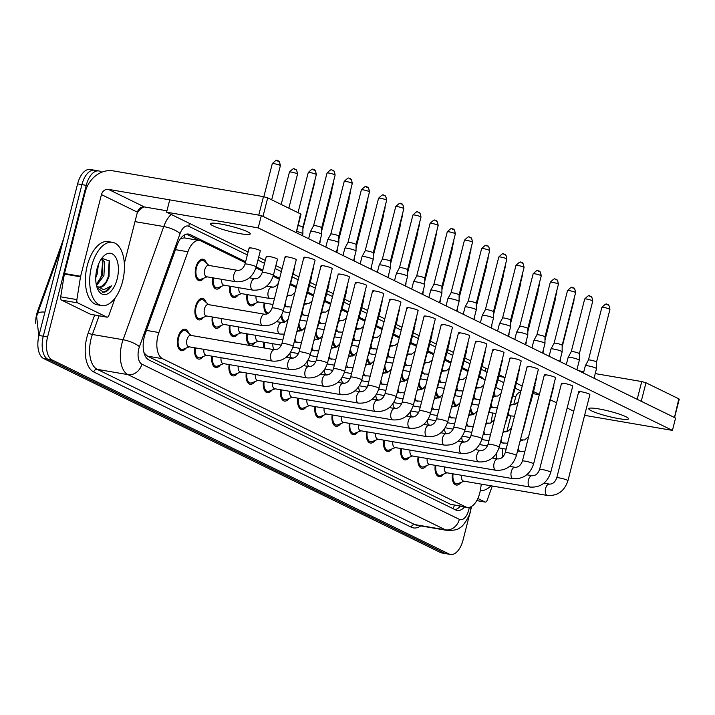 <?xml version="1.0" encoding="UTF-8"?>
<svg xmlns="http://www.w3.org/2000/svg" width="715" height="715" viewBox="0 0 715 715"><rect width="100%" height="100%" fill="white"/><g stroke="black" fill="none" stroke-linecap="round" stroke-linejoin="round"><path stroke-width="1.07" d="M203.864 278.117A10.904 5.693 -80.3 0 1 199.279 280.691A10.904 5.693 -80.3 0 1 195.847 267.374A10.904 5.693 -80.3 0 1 202.962 259.205A10.904 5.693 -80.3 0 1 206.429 263.165M203.534 317.317A10.904 5.693 -80.3 0 1 198.94 319.891A10.904 5.693 -80.3 0 1 195.517 306.574A10.904 5.693 -80.3 0 1 202.622 298.405A10.904 5.693 -80.3 0 1 206.099 302.365M186.025 348.116A10.904 5.693 -80.3 0 1 181.431 350.699A10.904 5.693 -80.3 0 1 177.999 337.373A10.904 5.693 -80.3 0 1 185.114 329.204A10.904 5.693 -80.3 0 1 188.59 333.163M245.379 262.691L200.96 240.973A19.233 10.055 99.7 0 0 199.503 240.499A19.233 10.055 99.7 0 0 187.911 251.778L158.9 332.529A19.233 10.055 99.7 0 0 157.944 335.675A19.233 10.055 99.7 0 0 162.528 358.707L465.742 506.935A19.233 10.055 99.7 0 0 467.208 507.409A19.233 10.055 99.7 0 0 480.435 489.721L481.329 484.135M63.653 238.622L37.591 311.186A17.312 9.045 99.7 0 0 36.724 314.019A17.312 9.045 99.7 0 0 35.75 323.493M144.099 353.094A6.408 3.352 99.7 0 0 144.251 353.174L144.412 353.255A19.233 10.055 -80.3 0 1 143.912 352.388M199.503 240.499L184.247 237.889L180.529 238.578M144.412 353.255L147.406 356.115L450.62 504.343L467.208 507.409M485.136 379.897L479.256 377.019M467.959 371.505L462.078 368.627M450.79 363.104L444.9 360.226M433.612 354.712L427.722 351.834M416.434 346.31L410.544 343.432M399.256 337.918L393.366 335.04M382.078 329.517L376.197 326.639M364.9 321.124L359.019 318.247M347.722 312.723L341.842 309.845M330.544 304.322L324.664 301.453M313.376 295.93L307.486 293.052M296.198 287.528L290.308 284.65M279.377 279.315L273.13 276.258M262.557 271.092L255.952 267.857M494.914 396.244A19.233 10.055 99.7 0 0 494.539 391.32M491.089 422.824L492.653 413.02M221.042 286.509A10.904 5.693 -80.3 0 1 216.448 289.092A10.904 5.693 -80.3 0 1 212.614 277.778M238.22 294.911A10.904 5.693 -80.3 0 1 233.626 297.485A10.904 5.693 -80.3 0 1 229.792 286.17M255.398 303.303A10.904 5.693 -80.3 0 1 250.804 305.886A10.904 5.693 -80.3 0 1 246.97 294.571M267.088 313.974A10.904 5.693 -80.3 0 1 264.148 302.963M284.257 322.376A10.904 5.693 -80.3 0 1 281.165 316.03M301.435 330.768A10.904 5.693 -80.3 0 1 298.468 325.361M318.613 339.169A10.904 5.693 -80.3 0 1 315.637 333.762M335.791 347.562A10.904 5.693 -80.3 0 1 332.815 342.163M352.969 355.963A10.904 5.693 -80.3 0 1 349.993 350.556M370.147 364.364A10.904 5.693 -80.3 0 1 367.17 358.957M387.324 372.756A10.904 5.693 -80.3 0 1 384.348 367.349M404.493 381.158A10.904 5.693 -80.3 0 1 401.526 375.75M421.671 389.55A10.904 5.693 -80.3 0 1 418.704 384.143M438.849 397.951A10.904 5.693 -80.3 0 1 435.873 392.544M456.027 406.343A10.904 5.693 -80.3 0 1 453.051 400.936M473.205 414.745A10.904 5.693 -80.3 0 1 470.229 409.338M220.712 325.709A10.904 5.693 -80.3 0 1 216.118 328.292A10.904 5.693 -80.3 0 1 212.284 316.977M237.889 334.111A10.904 5.693 -80.3 0 1 233.296 336.685A10.904 5.693 -80.3 0 1 229.461 325.37M255.067 342.503A10.904 5.693 -80.3 0 1 250.473 345.086A10.904 5.693 -80.3 0 1 246.639 333.771M263.799 347.901A10.904 5.693 -80.3 0 1 263.817 342.163M203.203 356.517A10.904 5.693 -80.3 0 1 198.609 359.091A10.904 5.693 -80.3 0 1 194.775 347.776M220.381 364.909A10.904 5.693 -80.3 0 1 215.787 367.492A10.904 5.693 -80.3 0 1 211.953 356.177M237.559 373.31A10.904 5.693 -80.3 0 1 232.965 375.884A10.904 5.693 -80.3 0 1 229.131 364.57M254.728 381.703A10.904 5.693 -80.3 0 1 250.143 384.286A10.904 5.693 -80.3 0 1 246.3 372.971M271.906 390.104A10.904 5.693 -80.3 0 1 267.312 392.678A10.904 5.693 -80.3 0 1 263.478 381.363M289.083 398.496A10.904 5.693 -80.3 0 1 284.49 401.079A10.904 5.693 -80.3 0 1 280.655 389.764M306.261 406.898A10.904 5.693 -80.3 0 1 301.667 409.472A10.904 5.693 -80.3 0 1 297.833 398.157M323.439 415.29A10.904 5.693 -80.3 0 1 318.845 417.873A10.904 5.693 -80.3 0 1 315.011 406.558M340.617 423.691A10.904 5.693 -80.3 0 1 336.023 426.265A10.904 5.693 -80.3 0 1 332.189 414.95M357.795 432.083A10.904 5.693 -80.3 0 1 353.201 434.666A10.904 5.693 -80.3 0 1 349.367 423.352M374.973 440.485A10.904 5.693 -80.3 0 1 370.379 443.059A10.904 5.693 -80.3 0 1 366.536 431.744M392.142 448.877A10.904 5.693 -80.3 0 1 387.548 451.46A10.904 5.693 -80.3 0 1 383.714 440.145M409.32 457.278A10.904 5.693 -80.3 0 1 404.726 459.852A10.904 5.693 -80.3 0 1 400.892 448.537M426.498 465.671A10.904 5.693 -80.3 0 1 421.904 468.253A10.904 5.693 -80.3 0 1 418.069 456.939M443.675 474.072A10.904 5.693 -80.3 0 1 439.082 476.646A10.904 5.693 -80.3 0 1 435.247 465.331M460.853 482.464A10.904 5.693 -80.3 0 1 456.259 485.047A10.904 5.693 -80.3 0 1 452.425 473.732M471.632 506.399L463.052 540.048A19.233 10.055 -80.3 0 1 450.504 554.456L446.187 553.723A19.233 10.055 -80.3 0 1 444.73 553.249L47.869 359.234A19.233 10.055 -80.3 0 1 43.275 336.202L81.921 184.622A19.233 10.055 -80.3 0 1 94.469 170.206L90.162 169.464A19.233 10.055 -80.3 0 0 77.604 183.88L38.968 335.46A19.233 10.055 -80.3 0 0 43.561 358.501L440.422 552.507A19.233 10.055 -80.3 0 0 441.879 552.981L446.187 553.723A19.233 10.055 -80.3 0 1 444.73 553.249L47.869 359.234A19.233 10.055 -80.3 0 1 43.275 336.202L81.921 184.622A19.233 10.055 -80.3 0 1 94.469 170.206A19.233 10.055 -80.3 0 1 95.935 170.679M61.624 246.568L37.377 314.091A22.442 6.131 -160.2 0 1 37.421 313.965L61.624 246.568M245.629 261.726L190.056 234.556A19.233 10.055 99.7 0 0 188.59 234.082A19.233 10.055 99.7 0 0 176.998 245.361L145.234 333.78A19.233 10.055 99.7 0 0 144.278 336.917A19.233 10.055 99.7 0 0 148.863 359.949L455.812 510.01A19.233 10.055 99.7 0 0 457.269 510.483A19.233 10.055 99.7 0 0 464.553 506.953M450.504 554.456A19.233 10.055 -80.3 0 1 449.038 553.982L52.177 359.976A19.233 10.055 -80.3 0 1 47.592 336.944L86.229 185.355A19.233 10.055 -80.3 0 1 98.777 170.939A19.233 10.055 -80.3 0 1 100.243 171.421L101.825 172.19M483.313 379.004A19.233 10.055 99.7 0 0 480.596 376.591L479.515 376.063M468.209 370.54L462.337 367.671M451.031 362.139L445.159 359.27M433.853 353.746L427.99 350.877M416.675 345.345L410.812 342.476M399.497 336.953L393.634 334.084M382.328 328.551L376.456 325.683M365.151 320.159L359.279 317.29M347.973 311.758L342.101 308.889M330.795 303.366L324.923 300.497M313.617 294.964L307.754 292.095M296.439 286.572L290.576 283.703M279.619 278.35L273.398 275.302M262.807 270.127L256.22 266.909M460.246 506.22A19.233 10.055 -80.3 0 1 455.124 509.67M186.418 234.154L199.36 240.472M191.182 335.451L186.338 331.188A9.617 5.023 99.7 0 0 184.899 330.473A9.617 5.023 99.7 0 0 178.625 337.677A9.617 5.023 99.7 0 0 181.646 349.429A9.617 5.023 99.7 0 0 183.246 349.233L189.234 346.829M274.828 349.814A5.774 3.012 99.7 0 0 274.569 349.751L190.717 335.371A5.774 3.012 99.7 0 0 186.955 339.697A5.774 3.012 99.7 0 0 188.769 346.748L272.621 361.12A5.774 3.012 99.7 0 0 272.96 361.147M332.091 170.081A4.165 3.512 116.1 0 1 332.895 170.34A4.165 3.512 116.1 0 1 334.575 174.683A4.165 0.536 14.3 0 0 330.089 173.307A4.165 0.536 14.3 0 0 327.032 173.057L313.617 225.672A4.165 0.536 14.3 0 1 313.626 225.663L310.498 231.428A5.774 0.742 14.3 0 1 310.498 231.428A5.774 0.742 14.3 0 1 313.295 231.508A5.774 0.742 14.3 0 1 320.937 233.707A5.774 0.742 14.3 0 1 321.679 234.27A5.774 0.742 14.3 0 1 321.679 234.297L319.239 243.878M313.626 225.663A4.165 0.536 14.3 0 1 315.637 225.726A4.165 0.536 14.3 0 1 321.16 227.307A4.165 0.536 14.3 0 1 321.696 227.719A4.165 0.536 14.3 0 1 321.696 227.736L321.679 234.27M208.691 304.653L203.847 300.38A9.617 5.023 99.7 0 0 202.408 299.665A9.617 5.023 99.7 0 0 196.133 306.878A9.617 5.023 99.7 0 0 199.163 318.631A9.617 5.023 99.7 0 0 200.754 318.434L206.742 316.021M264.961 314.323A5.774 3.012 99.7 0 0 264.702 314.251L208.226 304.572A5.774 3.012 99.7 0 0 204.463 308.889A5.774 3.012 99.7 0 0 206.278 315.95L262.754 325.629A5.774 3.012 99.7 0 0 263.093 325.647M296.609 231.445A5.774 0.742 14.3 0 1 302.15 233.206A5.774 0.742 14.3 0 1 302.892 233.778A5.774 0.742 14.3 0 1 302.892 233.805L302.418 235.655M298.128 225.484A4.165 0.536 14.3 0 1 302.374 226.816A4.165 0.536 14.3 0 1 302.91 227.227A4.165 0.536 14.3 0 1 302.91 227.245L302.892 233.778M209.03 265.453L204.186 261.19A9.617 5.023 99.7 0 0 202.747 260.466A9.617 5.023 99.7 0 0 196.464 267.678A9.617 5.023 99.7 0 0 199.494 279.431A9.617 5.023 99.7 0 0 201.085 279.234L207.073 276.83M237.916 270.431A5.774 3.012 99.7 0 0 237.657 270.359L208.557 265.372A5.774 3.012 99.7 0 0 204.794 269.698A5.774 3.012 99.7 0 0 206.608 276.75L235.709 281.737A5.774 3.012 99.7 0 0 236.048 281.755M195.436 347.892A9.617 5.023 99.7 0 0 198.824 357.831A9.617 5.023 99.7 0 0 200.423 357.634L206.412 355.221M203.882 349.34A5.774 3.012 99.7 0 0 205.947 355.141L289.798 369.521A5.774 3.012 99.7 0 0 290.138 369.539M325.817 247.095L327.667 239.847A5.774 0.742 14.3 0 1 327.676 239.82A5.774 0.742 14.3 0 1 330.473 239.909A5.774 0.742 14.3 0 1 338.115 242.099A5.774 0.742 14.3 0 1 338.856 242.671A5.774 0.742 14.3 0 1 338.856 242.698L336.407 252.279M349.269 178.482A4.165 3.512 116.1 0 1 350.073 178.741A4.165 3.512 116.1 0 1 351.744 183.085A4.165 0.536 14.3 0 0 347.267 181.699A4.165 0.536 14.3 0 0 344.21 181.458L330.795 234.073A4.165 0.536 14.3 0 1 330.795 234.064A4.165 0.536 14.3 0 1 332.815 234.118A4.165 0.536 14.3 0 1 338.338 235.709A4.165 0.536 14.3 0 1 338.874 236.12A4.165 0.536 14.3 0 1 338.874 236.138L338.856 242.671M212.614 356.284A9.617 5.023 99.7 0 0 216.002 366.223A9.617 5.023 99.7 0 0 217.601 366.026L223.589 363.622M221.06 357.732A5.774 3.012 99.7 0 0 223.116 363.542L306.976 377.913A5.774 3.012 99.7 0 0 307.307 377.94M366.446 186.874A4.165 3.512 116.1 0 1 367.251 187.133A4.165 3.512 116.1 0 1 368.922 191.477A4.165 0.536 14.3 0 0 364.444 190.101A4.165 0.536 14.3 0 0 361.379 189.85L347.973 242.465A4.165 0.536 14.3 0 1 347.973 242.456L344.853 248.221A5.774 0.742 14.3 0 1 344.853 248.221A5.774 0.742 14.3 0 1 347.651 248.302A5.774 0.742 14.3 0 1 355.284 250.5A5.774 0.742 14.3 0 1 356.034 251.063A5.774 0.742 14.3 0 1 356.034 251.09L353.585 260.671M347.973 242.456A4.165 0.536 14.3 0 1 349.993 242.519A4.165 0.536 14.3 0 1 355.507 244.101A4.165 0.536 14.3 0 1 356.052 244.512A4.165 0.536 14.3 0 1 356.043 244.53M229.792 364.686A9.617 5.023 99.7 0 0 233.179 374.624A9.617 5.023 99.7 0 0 234.779 374.428L240.758 372.015M238.238 366.134A5.774 3.012 99.7 0 0 240.294 371.934L324.145 386.315A5.774 3.012 99.7 0 0 324.485 386.332M360.172 263.889L362.022 256.64A5.774 0.742 14.3 0 1 362.031 256.614A5.774 0.742 14.3 0 1 364.82 256.703A5.774 0.742 14.3 0 1 372.461 258.893A5.774 0.742 14.3 0 1 373.212 259.465A5.774 0.742 14.3 0 1 373.203 259.491L370.763 269.072M383.615 195.275A4.165 3.512 116.1 0 1 384.429 195.535A4.165 3.512 116.1 0 1 386.1 199.878A4.165 0.536 14.3 0 0 381.622 198.493A4.165 0.536 14.3 0 0 378.557 198.252L365.151 250.867A4.165 0.536 14.3 0 1 365.151 250.858A4.165 0.536 14.3 0 1 367.17 250.92A4.165 0.536 14.3 0 1 372.685 252.502A4.165 0.536 14.3 0 1 373.23 252.913A4.165 0.536 14.3 0 1 373.221 252.931L373.212 259.465M246.961 373.078A9.617 5.023 99.7 0 0 250.357 383.017A9.617 5.023 99.7 0 0 251.948 382.82L257.936 380.416M255.416 374.526A5.774 3.012 99.7 0 0 257.471 380.335L341.323 394.716A5.774 3.012 99.7 0 0 341.663 394.734M377.35 272.29L379.2 265.033A5.774 0.742 14.3 0 1 379.209 265.015A5.774 0.742 14.3 0 1 381.998 265.095A5.774 0.742 14.3 0 1 389.639 267.294A5.774 0.742 14.3 0 1 390.39 267.866A5.774 0.742 14.3 0 1 390.381 267.884L387.941 277.465M382.319 259.268A4.165 0.536 14.3 0 1 382.328 259.25A4.165 0.536 14.3 0 1 384.348 259.313A4.165 0.536 14.3 0 1 389.863 260.895A4.165 0.536 14.3 0 1 390.399 261.315A4.165 0.536 14.3 0 1 390.399 261.324L390.39 267.866M212.945 317.085A9.617 5.023 99.7 0 0 216.332 327.023A9.617 5.023 99.7 0 0 217.932 326.827L223.92 324.422M221.4 318.541A5.774 3.012 99.7 0 0 223.455 324.342L279.931 334.021A5.774 3.012 99.7 0 0 280.271 334.048M319.757 241.84A5.774 0.742 14.3 0 1 320.07 242.179A5.774 0.742 14.3 0 1 320.07 242.197L319.596 244.056M230.123 325.486A9.617 5.023 99.7 0 0 233.51 335.424A9.617 5.023 99.7 0 0 235.11 335.228L241.098 332.824M238.569 326.934A5.774 3.012 99.7 0 0 240.633 332.743L282.827 339.974M336.926 250.241A5.774 0.742 14.3 0 1 337.248 250.572A5.774 0.742 14.3 0 1 337.239 250.599L336.774 252.449M247.301 333.878A9.617 5.023 99.7 0 0 250.688 343.817A9.617 5.023 99.7 0 0 252.288 343.62L258.276 341.216M255.747 335.335A5.774 3.012 99.7 0 0 257.802 341.135L281.335 345.166M354.104 258.633A5.774 0.742 14.3 0 1 354.425 258.973A5.774 0.742 14.3 0 1 354.417 258.991L353.943 260.85M213.276 277.894A9.617 5.023 99.7 0 0 216.672 287.823A9.617 5.023 99.7 0 0 218.263 287.636L224.251 285.222M221.73 279.342A5.774 3.012 99.7 0 0 223.786 285.142L252.887 290.129A5.774 3.012 99.7 0 0 253.226 290.156M230.453 286.286A9.617 5.023 99.7 0 0 233.841 296.225A9.617 5.023 99.7 0 0 235.441 296.028L241.429 293.624M238.908 287.734A5.774 3.012 99.7 0 0 240.964 293.543L270.064 298.53A5.774 3.012 99.7 0 0 270.404 298.548M247.631 294.687A9.617 5.023 99.7 0 0 251.019 304.617A9.617 5.023 99.7 0 0 252.618 304.429L258.607 302.016M256.086 296.135A5.774 3.012 99.7 0 0 258.142 301.936L272.96 304.483M264.809 303.08A9.617 5.023 99.7 0 0 268.197 313.018A9.617 5.023 99.7 0 0 268.76 313.054M281.799 314.815A9.617 5.023 99.7 0 0 285.374 321.419A9.617 5.023 99.7 0 0 285.937 321.455M298.986 323.314A9.617 5.023 99.7 0 0 302.552 329.812A9.617 5.023 99.7 0 0 303.115 329.847M316.164 331.715A9.617 5.023 99.7 0 0 319.73 338.213A9.617 5.023 99.7 0 0 320.293 338.249M333.342 340.117A9.617 5.023 99.7 0 0 336.908 346.605A9.617 5.023 99.7 0 0 337.471 346.641M350.52 348.509A9.617 5.023 99.7 0 0 354.086 355.006A9.617 5.023 99.7 0 0 354.64 355.042M367.689 356.91A9.617 5.023 99.7 0 0 371.255 363.399A9.617 5.023 99.7 0 0 371.818 363.435M384.867 365.302A9.617 5.023 99.7 0 0 388.433 371.8A9.617 5.023 99.7 0 0 388.996 371.836M402.044 373.704A9.617 5.023 99.7 0 0 405.611 380.192A9.617 5.023 99.7 0 0 406.174 380.228M419.222 382.096A9.617 5.023 99.7 0 0 422.788 388.594A9.617 5.023 99.7 0 0 423.352 388.629M436.4 390.497A9.617 5.023 99.7 0 0 439.966 396.986A9.617 5.023 99.7 0 0 440.529 397.022M453.578 398.89A9.617 5.023 99.7 0 0 457.144 405.387A9.617 5.023 99.7 0 0 457.707 405.423M470.756 407.291A9.617 5.023 99.7 0 0 474.322 413.779A9.617 5.023 99.7 0 0 474.885 413.815M122.569 281.522A32.059 16.749 -80.3 0 1 101.646 305.537A32.059 16.749 -80.3 0 1 91.565 266.364A32.059 16.749 -80.3 0 1 112.487 242.34A32.059 16.749 -80.3 0 1 122.569 281.522M101.646 305.537L97.338 304.805A32.059 16.749 -80.3 0 1 87.257 265.623A32.059 16.749 -80.3 0 1 108.18 241.599L112.487 242.34M96.257 284.445L102.209 275.329L102.915 261.753L101.324 258.937M96.516 285.634L103.916 275.624L104.631 262.048L101.727 258.365M95.747 277.688L97.079 274.453L98.456 264.38M96.963 269.001A20.905 10.922 -80.3 0 1 103.264 256.524A20.905 10.922 -80.3 0 1 115.571 257.114A20.905 10.922 -80.3 0 1 117.18 278.886A20.905 10.922 -80.3 0 1 97.678 289.092A20.905 10.922 -80.3 0 1 96.963 269.001M98.688 287.171L101.333 286.661L107.098 280.906L109.055 276.544L109.341 260.993L101.798 258.267M97.177 287.859L103.746 292.319C106.562 291.89 109.127 289.736 111.433 285.857L103.782 289.736L96.74 286.063M107.098 280.906A14.497 7.57 -80.3 0 1 99.233 287.305A14.497 7.57 -80.3 0 1 96.525 285.696M98.607 282.139L101.342 275.856L102.71 261.181M105.454 283.31L108.188 277.036L109.207 260.68M102.379 292.203L105.311 291.506L111.433 285.857M490.946 485.789A32.059 16.749 -80.3 0 1 480.301 490.517M496.648 453.14A20.905 10.922 -80.3 0 1 496.389 458.655M502.609 448.528A32.059 16.749 -80.3 0 1 502.43 457.305M91.082 314.385A3.209 1.671 -80.3 0 1 90.823 314.377A3.209 1.671 -80.3 0 1 90.582 314.305L106.749 317.076L77.756 302.901L61.597 300.13A3.209 1.671 -80.3 0 1 60.712 296.841L64.341 274.051A3.209 1.671 -80.3 0 1 64.457 273.505L85.282 191.826A25.651 21.62 116.1 0 1 113.113 170.867L263.469 196.652L267.714 197.867L263.004 216.35L262.459 216.127M90.582 314.305L61.597 300.13M296.198 232.616L300.577 213.937L267.714 197.867M300.577 213.937L300.988 214.268L296.305 232.67M295.867 232.42L263.004 216.35M263.469 196.652L258.758 215.135L108.403 189.359A6.408 5.407 -63.9 0 0 101.45 194.596L80.625 276.276A3.209 1.671 99.7 0 0 80.509 276.821L76.88 299.612A3.209 1.671 99.7 0 0 77.756 302.901M166.944 210.809L144.367 206.939A6.408 5.407 -63.9 0 0 137.414 212.176L124.339 263.442M106.749 317.076A3.209 1.671 99.7 0 0 106.991 317.156A3.209 1.671 99.7 0 0 108.93 315.27L115.133 297.994M476.789 500.58L485.011 501.993L477.843 498.489M578.819 370.781L583.833 371.639M595.246 373.596L641.73 381.56L645.976 382.784L641.257 401.267L640.72 401.035M674.451 417.533L678.839 398.845L645.976 382.784M678.839 398.845L679.25 399.176L674.558 417.578M674.129 417.337L641.257 401.267M504.325 377.297L498.766 376.349M539.316 394.716L532.988 393.634M520.717 391.9A6.408 5.407 -63.9 0 0 515.667 397.093L513.719 404.726M485.011 501.993A3.209 1.671 99.7 0 0 485.253 502.064A3.209 1.671 99.7 0 0 487.183 500.187L492.277 486.012M510.814 416.13L506.837 431.753M255.094 278.823A5.774 3.012 99.7 0 0 254.835 278.761C258.142 278.859 260.591 276.785 262.191 272.54A5.774 0.742 14.3 0 1 266.427 272.889A5.774 0.742 14.3 0 1 272.63 274.801A5.774 0.742 14.3 0 1 272.799 274.882A5.774 0.742 14.3 0 1 273.371 275.391L277.492 259.25A5.774 0.742 -165.7 0 0 276.75 258.651A5.774 0.742 -165.7 0 0 270.538 256.739A5.774 0.742 -165.7 0 0 266.302 256.399A5.774 0.742 -165.7 0 0 267.044 256.989M256.193 266.999C252.717 277.384 245.889 282.3 235.709 281.737A5.774 3.012 99.7 0 1 235.45 281.665A5.774 3.012 99.7 0 1 233.894 274.685A5.774 3.012 99.7 0 1 237.657 270.359C240.964 270.458 243.413 268.384 245.013 264.148A5.774 0.742 14.3 0 1 249.249 264.487A5.774 0.742 14.3 0 1 255.452 266.4A5.774 0.742 14.3 0 1 255.621 266.489A5.774 0.742 14.3 0 1 256.193 266.999L260.314 250.849A5.774 0.742 -165.7 0 0 259.572 250.259A5.774 0.742 -165.7 0 0 253.36 248.346A5.774 0.742 -165.7 0 0 249.124 247.998A5.774 0.742 -165.7 0 0 249.866 248.597M549.656 484.162A5.774 3.012 99.7 0 0 549.397 484.1C552.695 484.198 555.153 482.125 556.744 477.888A5.774 0.742 14.3 0 1 560.98 478.228A5.774 0.742 14.3 0 1 567.192 480.14A5.774 0.742 14.3 0 1 567.352 480.23A5.774 0.742 14.3 0 1 567.933 480.739L589.893 394.591A5.774 0.742 -165.7 0 0 589.151 394.001A5.774 0.742 -165.7 0 0 582.94 392.079A5.774 0.742 -165.7 0 0 578.703 391.74A5.774 0.742 -165.7 0 0 579.445 392.338M532.478 475.77A5.774 3.012 99.7 0 0 532.219 475.698C535.526 475.806 537.975 473.732 539.575 469.487A5.774 0.742 14.3 0 1 543.811 469.826A5.774 0.742 14.3 0 1 550.014 471.748A5.774 0.742 14.3 0 1 550.175 471.828A5.774 0.742 14.3 0 1 550.756 472.338L572.715 386.198A5.774 0.742 -165.7 0 0 571.973 385.6A5.774 0.742 -165.7 0 0 565.762 383.687A5.774 0.742 -165.7 0 0 561.525 383.347A5.774 0.742 -165.7 0 0 562.267 383.937M515.3 467.369A5.774 3.012 99.7 0 0 515.041 467.306C518.348 467.404 520.797 465.331 522.397 461.095A5.774 0.742 14.3 0 1 526.633 461.434A5.774 0.742 14.3 0 1 532.836 463.347A5.774 0.742 14.3 0 1 533.006 463.436A5.774 0.742 14.3 0 1 533.578 463.946L555.537 377.797A5.774 0.742 -165.7 0 0 554.795 377.207A5.774 0.742 -165.7 0 0 548.593 375.286A5.774 0.742 -165.7 0 0 544.347 374.946A5.774 0.742 -165.7 0 0 545.098 375.545M498.123 458.976A5.774 3.012 99.7 0 0 497.863 458.905C501.17 459.012 503.619 456.939 505.219 452.693A5.774 0.742 14.3 0 1 509.455 453.033A5.774 0.742 14.3 0 1 515.658 454.955A5.774 0.742 14.3 0 1 515.828 455.035A5.774 0.742 14.3 0 1 516.4 455.544L538.359 369.405A5.774 0.742 -165.7 0 0 537.617 368.806A5.774 0.742 -165.7 0 0 531.415 366.893A5.774 0.742 -165.7 0 0 527.178 366.554A5.774 0.742 -165.7 0 0 527.92 367.144M480.954 450.575A5.774 3.012 99.7 0 0 480.686 450.513C483.992 450.611 486.441 448.537 488.041 444.301A5.774 0.742 14.3 0 1 492.277 444.641A5.774 0.742 14.3 0 1 498.48 446.553A5.774 0.742 14.3 0 1 498.65 446.643A5.774 0.742 14.3 0 1 499.222 447.152L521.181 361.004A5.774 0.742 -165.7 0 0 520.44 360.414A5.774 0.742 -165.7 0 0 514.237 358.492A5.774 0.742 -165.7 0 0 510.001 358.152A5.774 0.742 -165.7 0 0 510.742 358.742M463.776 442.183A5.774 3.012 99.7 0 0 463.517 442.111C466.815 442.21 469.263 440.145 470.863 435.9A5.774 0.742 14.3 0 1 475.1 436.239A5.774 0.742 14.3 0 1 481.302 438.161A5.774 0.742 14.3 0 1 481.472 438.241A5.774 0.742 14.3 0 1 482.053 438.751L504.003 352.602A5.774 0.742 -165.7 0 0 503.262 352.012A5.774 0.742 -165.7 0 0 497.059 350.1A5.774 0.742 -165.7 0 0 492.823 349.751A5.774 0.742 -165.7 0 0 493.565 350.35M446.598 433.782A5.774 3.012 99.7 0 0 446.339 433.719C449.637 433.817 452.094 431.744 453.685 427.507A5.774 0.742 14.3 0 1 457.922 427.847A5.774 0.742 14.3 0 1 464.133 429.76A5.774 0.742 14.3 0 1 464.294 429.84A5.774 0.742 14.3 0 1 464.875 430.358L486.835 344.21A5.774 0.742 -165.7 0 0 486.084 343.611A5.774 0.742 -165.7 0 0 479.881 341.699A5.774 0.742 -165.7 0 0 475.645 341.359A5.774 0.742 -165.7 0 0 476.387 341.949M429.42 425.389A5.774 3.012 99.7 0 0 429.161 425.318C432.459 425.416 434.917 423.352 436.507 419.106A5.774 0.742 14.3 0 1 440.744 419.446A5.774 0.742 14.3 0 1 446.955 421.367A5.774 0.742 14.3 0 1 447.116 421.448A5.774 0.742 14.3 0 1 447.697 421.957L469.657 335.809A5.774 0.742 -165.7 0 0 468.915 335.219A5.774 0.742 -165.7 0 0 462.703 333.306A5.774 0.742 -165.7 0 0 458.467 332.958A5.774 0.742 -165.7 0 0 459.209 333.556M412.242 416.988A5.774 3.012 99.7 0 0 411.983 416.925C415.29 417.024 417.739 414.95 419.33 410.705A5.774 0.742 14.3 0 1 423.575 411.054A5.774 0.742 14.3 0 1 429.778 412.966A5.774 0.742 14.3 0 1 429.938 413.047A5.774 0.742 14.3 0 1 430.519 413.556L452.479 327.416A5.774 0.742 -165.7 0 0 451.737 326.818A5.774 0.742 -165.7 0 0 445.525 324.905A5.774 0.742 -165.7 0 0 441.289 324.565A5.774 0.742 -165.7 0 0 442.031 325.155M395.064 408.596A5.774 3.012 99.7 0 0 394.805 408.524C398.112 408.623 400.561 406.558 402.161 402.313A5.774 0.742 14.3 0 1 406.397 402.652A5.774 0.742 14.3 0 1 412.6 404.574A5.774 0.742 14.3 0 1 412.769 404.654A5.774 0.742 14.3 0 1 413.342 405.164L435.301 319.015A5.774 0.742 -165.7 0 0 434.559 318.425A5.774 0.742 -165.7 0 0 428.356 316.513A5.774 0.742 -165.7 0 0 424.111 316.164A5.774 0.742 -165.7 0 0 424.862 316.763M377.886 400.194A5.774 3.012 99.7 0 0 377.627 400.132C380.934 400.23 383.383 398.157 384.983 393.911A5.774 0.742 14.3 0 1 389.219 394.26A5.774 0.742 14.3 0 1 395.422 396.173A5.774 0.742 14.3 0 1 395.592 396.253A5.774 0.742 14.3 0 1 396.164 396.762L418.123 310.623A5.774 0.742 -165.7 0 0 417.381 310.024A5.774 0.742 -165.7 0 0 411.179 308.111A5.774 0.742 -165.7 0 0 406.942 307.772A5.774 0.742 -165.7 0 0 407.684 308.362M343.54 383.401A5.774 3.012 99.7 0 0 343.272 383.338C346.578 383.437 349.027 381.363 350.627 377.118A5.774 0.742 14.3 0 1 354.863 377.466A5.774 0.742 14.3 0 1 361.066 379.379A5.774 0.742 14.3 0 1 361.236 379.459A5.774 0.742 14.3 0 1 361.817 379.969L383.767 293.829A5.774 0.742 -165.7 0 0 383.026 293.23A5.774 0.742 -165.7 0 0 376.823 291.318A5.774 0.742 -165.7 0 0 372.587 290.978A5.774 0.742 -165.7 0 0 373.328 291.568M326.362 375.009A5.774 3.012 99.7 0 0 326.103 374.937C329.401 375.035 331.849 372.971 333.449 368.726A5.774 0.742 14.3 0 1 337.686 369.065A5.774 0.742 14.3 0 1 343.897 370.978A5.774 0.742 14.3 0 1 344.058 371.067A5.774 0.742 14.3 0 1 344.639 371.577L366.589 285.428A5.774 0.742 -165.7 0 0 365.848 284.838A5.774 0.742 -165.7 0 0 359.645 282.925A5.774 0.742 -165.7 0 0 355.409 282.577A5.774 0.742 -165.7 0 0 356.15 283.176M309.184 366.607A5.774 3.012 99.7 0 0 308.925 366.545C312.223 366.643 314.68 364.57 316.271 360.324A5.774 0.742 14.3 0 1 320.508 360.673A5.774 0.742 14.3 0 1 326.719 362.585A5.774 0.742 14.3 0 1 326.88 362.666A5.774 0.742 14.3 0 1 327.461 363.175L349.421 277.036A5.774 0.742 -165.7 0 0 348.679 276.437A5.774 0.742 -165.7 0 0 342.467 274.524A5.774 0.742 -165.7 0 0 338.231 274.185A5.774 0.742 -165.7 0 0 338.973 274.774M292.006 358.215A5.774 3.012 99.7 0 0 291.747 358.144C295.054 358.242 297.503 356.177 299.093 351.932A5.774 0.742 14.3 0 1 303.339 352.272A5.774 0.742 14.3 0 1 309.541 354.184A5.774 0.742 14.3 0 1 309.702 354.274A5.774 0.742 14.3 0 1 310.283 354.783L332.243 268.634A5.774 0.742 -165.7 0 0 331.501 268.045A5.774 0.742 -165.7 0 0 325.289 266.123A5.774 0.742 -165.7 0 0 321.053 265.783A5.774 0.742 -165.7 0 0 321.795 266.382M360.709 391.802A5.774 3.012 99.7 0 0 360.449 391.731C363.756 391.829 366.205 389.764 367.805 385.519A5.774 0.742 14.3 0 1 372.041 385.859A5.774 0.742 14.3 0 1 378.244 387.771A5.774 0.742 14.3 0 1 378.414 387.861A5.774 0.742 14.3 0 1 378.986 388.37L400.945 302.222A5.774 0.742 -165.7 0 0 400.203 301.632A5.774 0.742 -165.7 0 0 394.001 299.719A5.774 0.742 -165.7 0 0 389.764 299.37A5.774 0.742 -165.7 0 0 390.506 299.969M283.238 310.891C279.762 321.276 272.933 326.192 262.754 325.629A5.774 3.012 99.7 0 1 262.494 325.557A5.774 3.012 99.7 0 1 260.939 318.577A5.774 3.012 99.7 0 1 264.702 314.251C268.009 314.35 270.458 312.276 272.058 308.04A5.774 0.742 14.3 0 1 276.294 308.38A5.774 0.742 14.3 0 1 282.497 310.292A5.774 0.742 14.3 0 1 282.666 310.382A5.774 0.742 14.3 0 1 283.238 310.891L296.278 259.742A5.774 0.742 -165.7 0 0 295.536 259.152A5.774 0.742 -165.7 0 0 289.325 257.239A5.774 0.742 -165.7 0 0 285.088 256.891A5.774 0.742 -165.7 0 0 285.83 257.489M293.105 346.382C289.629 356.776 282.8 361.692 272.621 361.12A5.774 3.012 99.7 0 1 272.361 361.057A5.774 3.012 99.7 0 1 270.806 354.068A5.774 3.012 99.7 0 1 274.569 349.751C277.876 349.85 280.325 347.776 281.925 343.531A5.774 0.742 14.3 0 1 286.161 343.879A5.774 0.742 14.3 0 1 292.364 345.792A5.774 0.742 14.3 0 1 292.533 345.872A5.774 0.742 14.3 0 1 293.105 346.382L315.065 260.242A5.774 0.742 -165.7 0 0 314.323 259.643A5.774 0.742 -165.7 0 0 308.12 257.731A5.774 0.742 -165.7 0 0 303.875 257.391A5.774 0.742 -165.7 0 0 304.626 257.981M625.884 416.711A20.521 2.646 -165.7 0 0 603.817 409.901A20.521 2.646 -165.7 0 0 588.749 408.685A20.521 2.646 -165.7 0 0 591.394 410.794A20.521 2.646 -165.7 0 0 613.452 417.605A20.521 2.646 -165.7 0 0 628.521 418.82A20.521 2.646 -165.7 0 0 625.884 416.711M247.622 231.794A20.521 2.646 -165.7 0 0 225.565 224.984A20.521 2.646 -165.7 0 0 210.496 223.768A20.521 2.646 -165.7 0 0 213.133 225.886A20.521 2.646 -165.7 0 0 235.199 232.697A20.521 2.646 -165.7 0 0 250.268 233.903A20.521 2.646 -165.7 0 0 247.622 231.794M290.236 283.435A5.774 0.742 14.3 0 1 290.549 283.792L294.669 267.642A5.774 0.742 -165.7 0 0 294.357 267.285M307.414 291.827A5.774 0.742 14.3 0 1 307.727 292.185L311.838 276.044A5.774 0.742 -165.7 0 0 311.526 275.686M324.592 300.229A5.774 0.742 14.3 0 1 324.905 300.586L329.016 284.445A5.774 0.742 -165.7 0 0 328.703 284.087M341.77 308.621A5.774 0.742 14.3 0 1 342.083 308.978L346.194 292.837A5.774 0.742 -165.7 0 0 345.881 292.48M358.948 317.022A5.774 0.742 14.3 0 1 359.261 317.38L363.372 301.238A5.774 0.742 -165.7 0 0 363.059 300.881M376.117 325.414A5.774 0.742 14.3 0 1 376.43 325.772L380.55 309.631A5.774 0.742 -165.7 0 0 380.237 309.273M393.295 333.816A5.774 0.742 14.3 0 1 393.608 334.173L397.728 318.032A5.774 0.742 -165.7 0 0 397.415 317.675M410.473 342.217A5.774 0.742 14.3 0 1 410.785 342.565L414.906 326.424A5.774 0.742 -165.7 0 0 414.593 326.067M427.65 350.609A5.774 0.742 14.3 0 1 427.963 350.967L432.075 334.826A5.774 0.742 -165.7 0 0 431.771 334.468M444.828 359.01A5.774 0.742 14.3 0 1 445.141 359.368L449.252 343.218A5.774 0.742 -165.7 0 0 448.94 342.86M462.006 367.403A5.774 0.742 14.3 0 1 462.319 367.76L466.43 351.619A5.774 0.742 -165.7 0 0 466.117 351.262M479.184 375.804A5.774 0.742 14.3 0 1 479.497 376.161L483.608 360.011A5.774 0.742 -165.7 0 0 483.295 359.654M496.362 384.196A5.774 0.742 14.3 0 1 496.666 384.554L500.786 368.413A5.774 0.742 -165.7 0 0 500.473 368.055M513.531 392.598A5.774 0.742 14.3 0 1 513.844 392.955L517.964 376.805A5.774 0.742 -165.7 0 0 517.651 376.447M530.709 400.99A5.774 0.742 14.3 0 1 531.022 401.347L535.142 385.206A5.774 0.742 -165.7 0 0 534.829 384.849M523.398 428.088A5.774 0.742 14.3 0 1 523.711 428.446L536.75 377.306A5.774 0.742 -165.7 0 0 536.438 376.948M489.051 411.295A5.774 0.742 14.3 0 1 489.355 411.652L502.395 360.512A5.774 0.742 -165.7 0 0 502.082 360.154M454.695 394.501A5.774 0.742 14.3 0 1 455.008 394.859L468.039 343.718A5.774 0.742 -165.7 0 0 467.726 343.361M420.34 377.708A5.774 0.742 14.3 0 1 420.652 378.065L433.692 326.925A5.774 0.742 -165.7 0 0 433.379 326.567M368.815 352.513A5.774 0.742 14.3 0 1 369.119 352.87L382.159 301.73A5.774 0.742 -165.7 0 0 381.846 301.373M334.459 335.719A5.774 0.742 14.3 0 1 334.772 336.077L347.803 284.936A5.774 0.742 -165.7 0 0 347.49 284.579M300.103 318.926A5.774 0.742 14.3 0 1 300.416 319.283L313.456 268.143A5.774 0.742 -165.7 0 0 313.143 267.785M584.602 415.344L672.431 430.394L258.204 227.897L166.586 212.194L248.096 252.038M258.687 257.221L265.274 260.439M275.865 265.614L282.094 268.661M293.043 274.015L298.915 276.884M310.221 282.407L316.084 285.276M327.399 290.808L333.262 293.677M344.576 299.201L350.439 302.07M361.745 307.602L367.617 310.471M378.923 315.994L384.795 318.863M396.101 324.395L401.973 327.264M413.279 332.788L419.151 335.657M430.457 341.189L436.32 344.058M447.635 349.581L453.498 352.45M464.813 357.983L470.676 360.852M481.981 366.375L487.853 369.244M499.159 374.776L505.031 377.645M516.337 383.169L522.209 386.037M533.515 391.57L539.387 394.439M550.336 399.792L556.556 402.831M567.156 408.015L573.734 411.232M317.281 327.327A5.774 0.742 14.3 0 1 317.594 327.685L330.634 276.535A5.774 0.742 -165.7 0 0 330.321 276.178M351.637 344.121A5.774 0.742 14.3 0 1 351.95 344.478L364.981 293.329A5.774 0.742 -165.7 0 0 364.668 292.971M385.984 360.914A5.774 0.742 14.3 0 1 386.297 361.272L399.336 310.122A5.774 0.742 -165.7 0 0 399.024 309.765M403.162 369.306A5.774 0.742 14.3 0 1 403.475 369.664L416.514 318.524A5.774 0.742 -165.7 0 0 416.202 318.166M437.517 386.109A5.774 0.742 14.3 0 1 437.83 386.466L450.87 335.317A5.774 0.742 -165.7 0 0 450.557 334.96M471.873 402.903A5.774 0.742 14.3 0 1 472.186 403.26L485.217 352.111A5.774 0.742 -165.7 0 0 484.904 351.753M506.22 419.696A5.774 0.742 14.3 0 1 506.533 420.054L519.573 368.904A5.774 0.742 -165.7 0 0 519.26 368.547M540.576 436.49A5.774 0.742 14.3 0 1 540.889 436.847L553.928 385.698A5.774 0.742 -165.7 0 0 553.616 385.34M672.431 430.394L675.568 418.078L261.341 215.581L169.732 199.869L166.586 212.194M258.204 227.897L261.341 215.581M264.139 381.479A9.617 5.023 99.7 0 0 267.535 391.418A9.617 5.023 99.7 0 0 269.126 391.221L275.114 388.808M272.594 382.927A5.774 3.012 99.7 0 0 274.649 388.728L358.501 403.108A5.774 3.012 99.7 0 0 358.841 403.126M394.528 280.682L396.378 273.434A5.774 0.742 14.3 0 1 396.387 273.407A5.774 0.742 14.3 0 1 399.176 273.496A5.774 0.742 14.3 0 1 406.817 275.686A5.774 0.742 14.3 0 1 407.559 276.258A5.774 0.742 14.3 0 1 407.559 276.285L405.119 285.866M420.456 216.672A4.165 0.536 14.3 0 0 415.969 215.287A4.165 0.536 14.3 0 0 412.913 215.045L399.497 267.66A4.165 0.536 14.3 0 1 399.506 267.651A4.165 0.536 14.3 0 1 401.526 267.714A4.165 0.536 14.3 0 1 407.041 269.296A4.165 0.536 14.3 0 1 407.577 269.707A4.165 0.536 14.3 0 1 407.577 269.725L420.992 217.101C420.393 213.544 419.66 211.953 418.784 212.328A4.165 3.512 116.1 0 1 420.456 216.672A4.165 0.536 14.3 0 1 420.992 217.101M281.317 389.872A9.617 5.023 99.7 0 0 284.713 399.81A9.617 5.023 99.7 0 0 286.304 399.614L292.292 397.209M289.772 391.328A5.774 3.012 99.7 0 0 291.827 397.129L375.679 411.509A5.774 3.012 99.7 0 0 376.019 411.527M411.706 289.083L413.547 281.826A5.774 0.742 14.3 0 1 413.556 281.808A5.774 0.742 14.3 0 1 416.353 281.889A5.774 0.742 14.3 0 1 423.995 284.087A5.774 0.742 14.3 0 1 424.737 284.659A5.774 0.742 14.3 0 1 424.737 284.677L422.297 294.258M416.675 276.062A4.165 0.536 14.3 0 1 416.684 276.044A4.165 0.536 14.3 0 1 418.695 276.106A4.165 0.536 14.3 0 1 424.218 277.697A4.165 0.536 14.3 0 1 424.755 278.108A4.165 0.536 14.3 0 1 424.755 278.126L438.17 225.502C437.571 221.936 436.829 220.345 435.962 220.721A4.165 3.512 116.1 0 1 437.634 225.073A4.165 0.536 14.3 0 1 438.17 225.502M298.495 398.273A9.617 5.023 99.7 0 0 301.882 408.211A9.617 5.023 99.7 0 0 303.482 408.015L309.47 405.602M306.95 399.721A5.774 3.012 99.7 0 0 309.005 405.53L392.857 419.902A5.774 3.012 99.7 0 0 393.196 419.919M428.875 297.476L430.725 290.227A5.774 0.742 14.3 0 1 430.734 290.201A5.774 0.742 14.3 0 1 433.531 290.29A5.774 0.742 14.3 0 1 441.173 292.48A5.774 0.742 14.3 0 1 441.915 293.052A5.774 0.742 14.3 0 1 441.915 293.079L439.475 302.659M433.853 284.463A4.165 0.536 14.3 0 1 433.862 284.445A4.165 0.536 14.3 0 1 435.873 284.507A4.165 0.536 14.3 0 1 441.396 286.089A4.165 0.536 14.3 0 1 441.933 286.5A4.165 0.536 14.3 0 1 441.933 286.518M264.479 342.279A9.617 5.023 99.7 0 0 264.622 348.044M272.924 343.727A5.774 3.012 99.7 0 0 274.98 349.537L276.07 349.724M371.282 267.035A5.774 0.742 14.3 0 1 371.594 267.365A5.774 0.742 14.3 0 1 371.594 267.392L371.121 269.242M290.013 353.147A5.774 3.012 99.7 0 0 292.158 357.929L293.248 358.117M388.459 275.427A5.774 0.742 14.3 0 1 388.772 275.767A5.774 0.742 14.3 0 1 388.772 275.784L388.299 277.643M307.191 361.549A5.774 3.012 99.7 0 0 309.336 366.33L310.426 366.518M405.637 283.828A5.774 0.742 14.3 0 1 405.95 284.159A5.774 0.742 14.3 0 1 405.95 284.186L405.477 286.036M315.673 406.665A9.617 5.023 99.7 0 0 319.06 416.604A9.617 5.023 99.7 0 0 320.66 416.407L326.648 414.003M324.118 408.122A5.774 3.012 99.7 0 0 326.183 413.922L410.035 428.303A5.774 3.012 99.7 0 0 410.374 428.321M469.505 237.255A4.165 3.512 116.1 0 1 470.309 237.514A4.165 3.512 116.1 0 1 471.98 241.867A4.165 0.536 14.3 0 0 467.503 240.481A4.165 0.536 14.3 0 0 464.446 240.231L451.031 292.846A4.165 0.536 14.3 0 1 451.031 292.837L447.912 298.602A5.774 0.742 14.3 0 1 447.912 298.602A5.774 0.742 14.3 0 1 450.709 298.682A5.774 0.742 14.3 0 1 458.351 300.881A5.774 0.742 14.3 0 1 459.093 301.453A5.774 0.742 14.3 0 1 459.093 301.471L456.644 311.052M451.031 292.837A4.165 0.536 14.3 0 1 453.051 292.9A4.165 0.536 14.3 0 1 458.574 294.491A4.165 0.536 14.3 0 1 459.11 294.902A4.165 0.536 14.3 0 1 459.11 294.92M332.85 415.066A9.617 5.023 99.7 0 0 336.238 425.005A9.617 5.023 99.7 0 0 337.838 424.808L343.826 422.404M341.296 416.514A5.774 3.012 99.7 0 0 343.352 422.324L427.213 436.695A5.774 3.012 99.7 0 0 427.543 436.722M463.231 314.269L465.081 307.021A5.774 0.742 14.3 0 1 465.09 306.994A5.774 0.742 14.3 0 1 467.887 307.084A5.774 0.742 14.3 0 1 475.52 309.273A5.774 0.742 14.3 0 1 476.27 309.845A5.774 0.742 14.3 0 1 476.27 309.872L473.822 319.453M486.683 245.656A4.165 3.512 116.1 0 1 487.487 245.915A4.165 3.512 116.1 0 1 489.158 250.259A4.165 0.536 14.3 0 0 484.681 248.874A4.165 0.536 14.3 0 0 481.615 248.632L468.209 301.247A4.165 0.536 14.3 0 1 468.209 301.238A4.165 0.536 14.3 0 1 470.229 301.301A4.165 0.536 14.3 0 1 475.743 302.883A4.165 0.536 14.3 0 1 476.288 303.294A4.165 0.536 14.3 0 1 476.279 303.312L476.27 309.845M350.028 423.459A9.617 5.023 99.7 0 0 353.416 433.397A9.617 5.023 99.7 0 0 355.015 433.201L360.995 430.796M358.474 424.916A5.774 3.012 99.7 0 0 360.53 430.716L444.381 445.096A5.774 3.012 99.7 0 0 444.721 445.114M503.852 254.048A4.165 3.512 116.1 0 1 504.665 254.308A4.165 3.512 116.1 0 1 506.336 258.66A4.165 0.536 14.3 0 0 501.858 257.275A4.165 0.536 14.3 0 0 498.793 257.025L485.387 309.64A4.165 0.536 14.3 0 1 485.387 309.631L482.268 315.395A5.774 0.742 14.3 0 1 482.268 315.395A5.774 0.742 14.3 0 1 485.056 315.476A5.774 0.742 14.3 0 1 492.698 317.675A5.774 0.742 14.3 0 1 493.448 318.247A5.774 0.742 14.3 0 1 493.439 318.264L490.999 327.845M485.387 309.631A4.165 0.536 14.3 0 1 487.407 309.693A4.165 0.536 14.3 0 1 492.921 311.284A4.165 0.536 14.3 0 1 493.466 311.695A4.165 0.536 14.3 0 1 493.457 311.713M367.197 431.86A9.617 5.023 99.7 0 0 370.593 441.798A9.617 5.023 99.7 0 0 372.184 441.602L378.172 439.198M375.652 433.308A5.774 3.012 99.7 0 0 377.708 439.117L461.559 453.489A5.774 3.012 99.7 0 0 461.899 453.516M521.029 262.45A4.165 3.512 116.1 0 1 521.843 262.709A4.165 3.512 116.1 0 1 523.514 267.053A4.165 0.536 14.3 0 0 519.036 265.667A4.165 0.536 14.3 0 0 515.971 265.426L502.565 318.041A4.165 0.536 14.3 0 1 502.565 318.032L499.445 323.788A5.774 0.742 14.3 0 1 499.445 323.788A5.774 0.742 14.3 0 1 502.234 323.877A5.774 0.742 14.3 0 1 509.875 326.067A5.774 0.742 14.3 0 1 510.626 326.639A5.774 0.742 14.3 0 1 510.617 326.666L508.177 336.247M502.565 318.032A4.165 0.536 14.3 0 1 504.584 318.095A4.165 0.536 14.3 0 1 510.099 319.677A4.165 0.536 14.3 0 1 510.635 320.088A4.165 0.536 14.3 0 1 510.635 320.106L510.626 326.639M384.375 440.261A9.617 5.023 99.7 0 0 387.771 450.191A9.617 5.023 99.7 0 0 389.362 449.994L395.35 447.59M392.83 441.709A5.774 3.012 99.7 0 0 394.886 447.51L478.737 461.89A5.774 3.012 99.7 0 0 479.077 461.908M538.207 270.842A4.165 3.512 116.1 0 1 539.021 271.11A4.165 3.512 116.1 0 1 540.692 275.454A4.165 0.536 14.3 0 0 536.205 274.068A4.165 0.536 14.3 0 0 533.149 273.818L519.734 326.433A4.165 0.536 14.3 0 1 519.742 326.424L516.623 332.189A5.774 0.742 14.3 0 1 516.623 332.189A5.774 0.742 14.3 0 1 519.412 332.269A5.774 0.742 14.3 0 1 527.053 334.468A5.774 0.742 14.3 0 1 527.795 335.04A5.774 0.742 14.3 0 1 527.795 335.058L525.355 344.639M519.742 326.424A4.165 0.536 14.3 0 1 521.762 326.487A4.165 0.536 14.3 0 1 527.277 328.078A4.165 0.536 14.3 0 1 527.813 328.489A4.165 0.536 14.3 0 1 527.813 328.507L527.795 335.04M324.369 369.941A5.774 3.012 99.7 0 0 326.514 374.723L327.604 374.91M422.815 292.221A5.774 0.742 14.3 0 1 423.128 292.56A5.774 0.742 14.3 0 1 423.128 292.578L422.654 294.437M341.547 378.342A5.774 3.012 99.7 0 0 343.692 383.124L344.782 383.312M439.993 300.622A5.774 0.742 14.3 0 1 440.306 300.952A5.774 0.742 14.3 0 1 440.306 300.979L439.832 302.829M358.724 386.735A5.774 3.012 99.7 0 0 360.869 391.516L361.951 391.704M457.162 309.014A5.774 0.742 14.3 0 1 457.484 309.354A5.774 0.742 14.3 0 1 457.475 309.372L457.01 311.231M375.893 395.136A5.774 3.012 99.7 0 0 378.038 399.917L379.129 400.105M474.34 317.415A5.774 0.742 14.3 0 1 474.662 317.746A5.774 0.742 14.3 0 1 474.653 317.773L474.179 319.623M393.071 403.528A5.774 3.012 99.7 0 0 395.216 408.31L396.307 408.497M491.518 325.817A5.774 0.742 14.3 0 1 491.831 326.147A5.774 0.742 14.3 0 1 491.831 326.165L491.357 328.024M401.553 448.654A9.617 5.023 99.7 0 0 404.949 458.592A9.617 5.023 99.7 0 0 406.54 458.395L412.528 455.991M410.008 450.101A5.774 3.012 99.7 0 0 412.063 455.911L495.915 470.282A5.774 3.012 99.7 0 0 496.255 470.309M531.942 347.856L533.792 340.608A5.774 0.742 14.3 0 1 533.801 340.581A5.774 0.742 14.3 0 1 536.59 340.671A5.774 0.742 14.3 0 1 544.231 342.86A5.774 0.742 14.3 0 1 544.973 343.432A5.774 0.742 14.3 0 1 544.973 343.459L542.533 353.04M555.385 279.243A4.165 3.512 116.1 0 1 556.199 279.502A4.165 3.512 116.1 0 1 557.87 283.846A4.165 0.536 14.3 0 0 553.383 282.461A4.165 0.536 14.3 0 0 550.327 282.219L536.911 334.834A4.165 0.536 14.3 0 1 536.92 334.826A4.165 0.536 14.3 0 1 538.931 334.888A4.165 0.536 14.3 0 1 544.455 336.47A4.165 0.536 14.3 0 1 544.991 336.881A4.165 0.536 14.3 0 1 544.991 336.899L544.973 343.432M418.731 457.055A9.617 5.023 99.7 0 0 422.118 466.984A9.617 5.023 99.7 0 0 423.718 466.797L429.706 464.384M427.186 458.503A5.774 3.012 99.7 0 0 429.241 464.303L513.093 478.684A5.774 3.012 99.7 0 0 513.433 478.701M549.12 356.258L550.961 349A5.774 0.742 14.3 0 1 550.97 348.983A5.774 0.742 14.3 0 1 553.768 349.063A5.774 0.742 14.3 0 1 561.409 351.262A5.774 0.742 14.3 0 1 562.151 351.834A5.774 0.742 14.3 0 1 562.151 351.852L559.711 361.433M572.563 287.636A4.165 3.512 116.1 0 1 573.367 287.904A4.165 3.512 116.1 0 1 575.048 292.247A4.165 0.536 14.3 0 0 570.561 290.862A4.165 0.536 14.3 0 0 567.504 290.612L554.089 343.227A4.165 0.536 14.3 0 1 554.098 343.218A4.165 0.536 14.3 0 1 556.109 343.28A4.165 0.536 14.3 0 1 561.633 344.871A4.165 0.536 14.3 0 1 562.169 345.282A4.165 0.536 14.3 0 1 562.169 345.3L562.151 351.834M435.909 465.447A9.617 5.023 99.7 0 0 439.296 475.386A9.617 5.023 99.7 0 0 440.896 475.189L446.884 472.785M444.355 466.895A5.774 3.012 99.7 0 0 446.419 472.704L530.271 487.076A5.774 3.012 99.7 0 0 530.61 487.103M566.289 364.65L568.139 357.402A5.774 0.742 14.3 0 1 568.148 357.375A5.774 0.742 14.3 0 1 570.945 357.464A5.774 0.742 14.3 0 1 578.587 359.663A5.774 0.742 14.3 0 1 579.329 360.226A5.774 0.742 14.3 0 1 579.329 360.253L576.88 369.834M592.217 300.64A4.165 0.536 14.3 0 0 587.739 299.254A4.165 0.536 14.3 0 0 584.682 299.013L571.267 351.628A4.165 0.536 14.3 0 1 571.267 351.619A4.165 0.536 14.3 0 1 573.287 351.682A4.165 0.536 14.3 0 1 578.81 353.264A4.165 0.536 14.3 0 1 579.347 353.675A4.165 0.536 14.3 0 1 579.347 353.693L592.753 301.069C592.163 297.512 591.421 295.921 590.545 296.296A4.165 3.512 116.1 0 1 592.217 300.64A4.165 0.536 14.3 0 1 592.753 301.069M453.087 473.848A9.617 5.023 99.7 0 0 456.474 483.778A9.617 5.023 99.7 0 0 458.074 483.59L464.062 481.177M461.533 475.296A5.774 3.012 99.7 0 0 463.588 481.097L547.449 495.477A5.774 3.012 99.7 0 0 547.779 495.495M583.467 373.051L585.317 365.794A5.774 0.742 14.3 0 1 585.326 365.776A5.774 0.742 14.3 0 1 588.123 365.857A5.774 0.742 14.3 0 1 595.756 368.055A5.774 0.742 14.3 0 1 596.507 368.627A5.774 0.742 14.3 0 1 596.507 368.645L594.058 378.226M588.445 360.029A4.165 0.536 14.3 0 1 588.445 360.02A4.165 0.536 14.3 0 1 590.465 360.074A4.165 0.536 14.3 0 1 595.979 361.665A4.165 0.536 14.3 0 1 596.525 362.076A4.165 0.536 14.3 0 1 596.516 362.094L609.931 309.47C609.332 305.904 608.599 304.313 607.723 304.697A4.165 3.512 116.1 0 1 609.395 309.041A4.165 0.536 14.3 0 1 609.931 309.47M410.249 411.929A5.774 3.012 99.7 0 0 412.394 416.711L413.485 416.899M508.696 334.209A5.774 0.742 14.3 0 1 509.009 334.54A5.774 0.742 14.3 0 1 509.009 334.566L508.535 336.416M427.427 420.322A5.774 3.012 99.7 0 0 429.572 425.103L430.662 425.291M525.874 342.61A5.774 0.742 14.3 0 1 526.186 342.941A5.774 0.742 14.3 0 1 526.186 342.968L525.713 344.818M444.605 428.723A5.774 3.012 99.7 0 0 446.75 433.505L447.84 433.692M543.051 351.002A5.774 0.742 14.3 0 1 543.364 351.333A5.774 0.742 14.3 0 1 543.364 351.36L542.891 353.21M461.783 437.115A5.774 3.012 99.7 0 0 463.928 441.897L465.018 442.084M560.229 359.404A5.774 0.742 14.3 0 1 560.542 359.734A5.774 0.742 14.3 0 1 560.542 359.761L560.068 361.611M146.45 330.401L158.9 332.529M37.591 311.186L38.369 311.32M184.658 234.815A19.233 16.213 116.1 0 1 184.247 237.889M454.374 505.21A19.233 16.213 116.1 0 1 453.104 508.687M147.406 356.115L162.528 358.707M175.461 249.642L187.911 251.778M450.62 504.343L465.742 506.935M44.929 312.089A22.442 6.131 -160.2 0 0 37.421 313.965L36.635 316.531L38.833 336.005M440.422 552.507L449.038 553.982M43.561 358.501L52.177 359.976M38.968 335.46L47.592 336.944M77.604 183.88L86.229 185.355M247.354 254.951L188.805 226.324A12.825 6.703 99.7 0 0 180.1 233.528L139.443 346.704A12.825 6.703 99.7 0 0 138.808 348.795A12.825 6.703 99.7 0 0 141.865 364.149L459.352 519.358A12.825 6.703 99.7 0 0 468.7 510.072A12.825 6.703 99.7 0 0 469.147 507.882L469.228 507.373M459.352 519.358A12.825 10.805 -63.9 0 1 445.436 529.833L127.949 374.633A25.651 13.406 -80.3 0 1 121.827 343.915A25.651 13.406 -80.3 0 1 123.105 339.732L92.387 334.468A25.651 13.406 99.7 0 0 91.109 338.651A25.651 13.406 99.7 0 0 97.231 369.36L414.718 524.569A25.651 13.406 99.7 0 0 416.666 525.203L447.384 530.467A25.651 13.406 -80.3 0 1 445.436 529.833L414.718 524.569A3.209 2.699 116.1 0 0 411.241 527.187L93.754 371.979A3.209 2.699 116.1 0 1 97.231 369.36L127.949 374.633A12.825 10.805 -63.9 0 0 141.865 364.149M447.384 530.467C454.347 530.521 458.664 529.475 460.344 527.33C462.721 527.375 470.819 514.067 470.345 511.386L471.033 508.052L469.147 507.882M93.754 371.979A28.859 15.078 -80.3 0 1 86.864 337.435A28.859 15.078 -80.3 0 1 88.302 332.716L94.657 315.038M420.778 525.909A28.859 15.078 -80.3 0 1 411.241 527.187M139.443 346.704A12.825 3.504 -160.2 0 0 123.105 339.732L163.762 226.548L135.001 221.623M180.1 233.528A12.825 3.504 -160.2 0 0 163.762 226.548A25.651 13.406 -80.3 0 1 171.225 214.455M143.983 206.885A25.651 13.406 99.7 0 0 137.2 213.007M99.099 315.798L92.387 334.468A3.209 0.876 19.8 0 1 88.302 332.716M486.978 372.694A12.825 6.703 99.7 0 0 485.297 371.273L481.24 369.289M469.934 363.756L464.071 360.887M452.756 355.364L446.893 352.495M435.578 346.963L429.715 344.094M418.409 338.57L412.537 335.701M401.231 330.169L395.359 327.3M384.053 321.777L378.181 318.908M366.875 313.376L361.004 310.507M349.698 304.983L343.835 302.114M332.52 296.582L326.657 293.713M315.342 288.19L309.479 285.321M298.173 279.788L292.301 276.919M281.353 271.566L275.123 268.527M264.532 263.343L257.945 260.126M485.297 371.273A12.825 10.805 -63.9 0 0 485.735 368.216M188.805 226.324A12.825 10.805 -63.9 0 0 189.243 223.268M187.053 234.046L190.056 234.556M479.434 376.394L480.596 376.591M334.575 174.683A4.165 0.536 14.3 0 1 335.112 175.112L321.696 227.728M313.304 169.589A4.165 3.512 116.1 0 1 314.108 169.848C312.303 170.76 314.627 166.202 308.245 172.565A4.165 0.536 14.3 0 1 311.302 172.807A4.165 0.536 14.3 0 1 315.78 174.192A4.165 0.536 14.3 0 1 316.316 174.621L302.91 227.236M316.316 174.621C315.717 171.064 314.984 169.473 314.108 169.848A4.165 3.512 116.1 0 1 315.78 174.192M277.34 160.696A4.165 3.512 116.1 0 1 278.144 160.955C276.339 161.867 278.662 157.309 272.281 163.672A4.165 0.536 14.3 0 1 275.338 163.914A4.165 0.536 14.3 0 1 279.815 165.299A4.165 0.536 14.3 0 1 280.352 165.728L271.673 199.798M280.352 165.728C279.753 162.171 279.02 160.58 278.144 160.955A4.165 3.512 116.1 0 1 279.815 165.299M286.286 357.205L291.747 358.144A5.774 3.012 99.7 0 0 287.984 362.469A5.774 3.012 99.7 0 0 289.539 369.449A5.774 3.012 99.7 0 0 289.798 369.521C299.969 370.084 306.798 365.168 310.283 354.783M351.744 183.085A4.165 0.536 14.3 0 1 352.281 183.514L338.874 236.129M303.464 365.606L308.925 366.545A5.774 3.012 99.7 0 0 305.153 370.862A5.774 3.012 99.7 0 0 306.708 377.851A5.774 3.012 99.7 0 0 306.976 377.913C317.147 378.485 323.975 373.57 327.461 363.175M368.922 191.477A4.165 0.536 14.3 0 1 369.458 191.906L356.052 244.521L356.034 251.063M320.642 373.999L326.103 374.937A5.774 3.012 99.7 0 0 322.331 379.263A5.774 3.012 99.7 0 0 323.886 386.243A5.774 3.012 99.7 0 0 324.145 386.315C334.325 386.878 341.153 381.962 344.639 371.577M386.1 199.878A4.165 0.536 14.3 0 1 386.636 200.307L373.23 252.922M400.793 203.668A4.165 3.512 116.1 0 1 401.607 203.927C399.801 204.847 402.125 200.28 395.735 206.644A4.165 0.536 14.3 0 1 398.8 206.894A4.165 0.536 14.3 0 1 403.278 208.28A4.165 0.536 14.3 0 1 403.814 208.709L390.399 261.324M403.814 208.709C403.215 205.142 402.482 203.552 401.607 203.927A4.165 3.512 116.1 0 1 403.278 208.28M337.82 382.4L343.272 383.338A5.774 3.012 99.7 0 0 339.509 387.655A5.774 3.012 99.7 0 0 341.064 394.644A5.774 3.012 99.7 0 0 341.323 394.716C351.503 395.279 358.331 390.363 361.817 379.969M282.139 322.715A5.774 3.012 99.7 0 0 281.88 322.653A5.774 3.012 99.7 0 0 278.117 326.969A5.774 3.012 99.7 0 0 279.672 333.959A5.774 3.012 99.7 0 0 279.931 334.021L284.311 334.146M333.172 182.7A4.165 0.536 14.3 0 1 333.494 183.022L321.696 229.327M295 338.955A5.774 3.012 99.7 0 0 296.841 342.351A5.774 3.012 99.7 0 0 297.109 342.422A5.774 3.012 99.7 0 0 297.44 342.44M299.317 331.117A5.774 3.012 99.7 0 0 299.058 331.045A5.774 3.012 99.7 0 0 296.689 332.323M350.35 191.102A4.165 0.536 14.3 0 1 350.672 191.414L338.865 237.729M312.178 347.356A5.774 3.012 99.7 0 0 314.019 350.752A5.774 3.012 99.7 0 0 314.278 350.815A5.774 3.012 99.7 0 0 314.618 350.842M316.495 339.509A5.774 3.012 99.7 0 0 316.236 339.446A5.774 3.012 99.7 0 0 313.867 340.724M367.528 199.494A4.165 0.536 14.3 0 1 367.85 199.816L356.043 246.121M294.517 169.089A4.165 3.512 116.1 0 1 295.322 169.348C293.516 170.268 295.84 165.701 289.45 172.065A4.165 0.536 14.3 0 1 292.515 172.315A4.165 0.536 14.3 0 1 296.993 173.7A4.165 0.536 14.3 0 1 297.529 174.129L288.851 208.199M297.529 174.129C296.931 170.563 296.198 168.972 295.322 169.348A4.165 3.512 116.1 0 1 296.993 173.7M249.374 277.822L254.835 278.761A5.774 3.012 99.7 0 0 251.072 283.077A5.774 3.012 99.7 0 0 252.627 290.067A5.774 3.012 99.7 0 0 252.887 290.129C263.066 290.701 269.895 285.786 273.371 275.391M272.272 287.224A5.774 3.012 99.7 0 0 272.013 287.153A5.774 3.012 99.7 0 0 268.25 291.479A5.774 3.012 99.7 0 0 269.805 298.459A5.774 3.012 99.7 0 0 270.064 298.53L274.444 298.647M314.385 182.209A4.165 0.536 14.3 0 1 314.707 182.522L302.901 228.836M285.133 303.464A5.774 3.012 99.7 0 0 286.983 306.86A5.774 3.012 99.7 0 0 287.242 306.923A5.774 3.012 99.7 0 0 287.582 306.95M289.45 295.617A5.774 3.012 99.7 0 0 289.191 295.554A5.774 3.012 99.7 0 0 286.822 296.832M331.563 190.601A4.165 0.536 14.3 0 1 331.885 190.923L321.687 230.927M302.311 311.856A5.774 3.012 99.7 0 0 304.152 315.252A5.774 3.012 99.7 0 0 304.42 315.324A5.774 3.012 99.7 0 0 304.751 315.342M306.628 304.018A5.774 3.012 99.7 0 0 306.369 303.947A5.774 3.012 99.7 0 0 304 305.225M348.741 199.002A4.165 0.536 14.3 0 1 349.063 199.315L338.865 239.319M319.489 320.257A5.774 3.012 99.7 0 0 321.33 323.654A5.774 3.012 99.7 0 0 321.589 323.725A5.774 3.012 99.7 0 0 321.929 323.743M323.806 312.41A5.774 3.012 99.7 0 0 323.546 312.348A5.774 3.012 99.7 0 0 321.178 313.626M365.919 207.395A4.165 0.536 14.3 0 1 366.241 207.716L356.043 247.721M336.667 328.65A5.774 3.012 99.7 0 0 338.508 332.046A5.774 3.012 99.7 0 0 338.767 332.118A5.774 3.012 99.7 0 0 339.107 332.135M340.983 320.812A5.774 3.012 99.7 0 0 340.715 320.74A5.774 3.012 99.7 0 0 338.356 322.018M383.097 215.796A4.165 0.536 14.3 0 1 383.419 216.109L373.221 256.113M353.836 337.051A5.774 3.012 99.7 0 0 355.686 340.447A5.774 3.012 99.7 0 0 355.945 340.519A5.774 3.012 99.7 0 0 356.284 340.537M358.152 329.204A5.774 3.012 99.7 0 0 357.893 329.141A5.774 3.012 99.7 0 0 355.534 330.419M400.266 224.188A4.165 0.536 14.3 0 1 400.588 224.51L390.39 264.514M371.014 345.443A5.774 3.012 99.7 0 0 372.864 348.84A5.774 3.012 99.7 0 0 373.123 348.911A5.774 3.012 99.7 0 0 373.462 348.929M375.33 337.605A5.774 3.012 99.7 0 0 375.071 337.534A5.774 3.012 99.7 0 0 372.703 338.812M417.444 232.59A4.165 0.536 14.3 0 1 417.766 232.902L407.568 272.907M388.191 353.845A5.774 3.012 99.7 0 0 390.041 357.241A5.774 3.012 99.7 0 0 390.301 357.312A5.774 3.012 99.7 0 0 390.64 357.33M392.508 345.997A5.774 3.012 99.7 0 0 392.249 345.935A5.774 3.012 99.7 0 0 389.881 347.213M434.622 240.982A4.165 0.536 14.3 0 1 434.943 241.304L424.746 281.308M405.369 362.237A5.774 3.012 99.7 0 0 407.219 365.642A5.774 3.012 99.7 0 0 407.479 365.705A5.774 3.012 99.7 0 0 407.818 365.731M409.686 354.399A5.774 3.012 99.7 0 0 409.427 354.327A5.774 3.012 99.7 0 0 407.058 355.605M451.8 249.383A4.165 0.536 14.3 0 1 452.121 249.696L441.924 289.7M422.547 370.638A5.774 3.012 99.7 0 0 424.388 374.034A5.774 3.012 99.7 0 0 424.656 374.106A5.774 3.012 99.7 0 0 424.987 374.124M426.864 362.791A5.774 3.012 99.7 0 0 426.605 362.728A5.774 3.012 99.7 0 0 424.236 364.007M468.977 257.775A4.165 0.536 14.3 0 1 469.299 258.097L459.101 298.101M439.725 379.03A5.774 3.012 99.7 0 0 441.566 382.436A5.774 3.012 99.7 0 0 441.825 382.498A5.774 3.012 99.7 0 0 442.165 382.525M444.042 371.192A5.774 3.012 99.7 0 0 443.783 371.121A5.774 3.012 99.7 0 0 441.414 372.399M486.155 266.177A4.165 0.536 14.3 0 1 486.477 266.489L476.279 306.494M456.903 387.432A5.774 3.012 99.7 0 0 458.744 390.828A5.774 3.012 99.7 0 0 459.003 390.899A5.774 3.012 99.7 0 0 459.343 390.917M461.22 379.585A5.774 3.012 99.7 0 0 460.961 379.522A5.774 3.012 99.7 0 0 458.592 380.8M503.333 274.569A4.165 0.536 14.3 0 1 503.655 274.891L493.457 314.895M474.072 395.833A5.774 3.012 99.7 0 0 475.922 399.229A5.774 3.012 99.7 0 0 476.181 399.292A5.774 3.012 99.7 0 0 476.521 399.319M478.398 387.986A5.774 3.012 99.7 0 0 478.129 387.914A5.774 3.012 99.7 0 0 475.77 389.192M520.502 282.97A4.165 0.536 14.3 0 1 520.824 283.283L510.635 323.287M491.25 404.225A5.774 3.012 99.7 0 0 493.1 407.622A5.774 3.012 99.7 0 0 493.359 407.693A5.774 3.012 99.7 0 0 493.699 407.711M495.567 396.378A5.774 3.012 99.7 0 0 495.307 396.316A5.774 3.012 99.7 0 0 492.939 397.594M537.68 291.371A4.165 0.536 14.3 0 1 538.002 291.684L527.804 331.689M508.428 412.627A5.774 3.012 99.7 0 0 510.278 416.023A5.774 3.012 99.7 0 0 510.537 416.085A5.774 3.012 99.7 0 0 510.876 416.112M512.744 404.779A5.774 3.012 99.7 0 0 512.485 404.708A5.774 3.012 99.7 0 0 510.117 405.986M554.858 299.764A4.165 0.536 14.3 0 1 555.18 300.077L544.982 340.09M144.367 206.939L108.403 189.359M137.414 212.176L101.45 194.596M64.457 273.505L80.625 276.276M80.509 276.821L64.341 274.051M60.712 296.841L76.88 299.612M520.94 391.025L515.068 388.156M503.762 382.632L497.89 379.763M515.667 397.093L512.914 395.744M501.805 390.31L495.745 387.351M637.199 399.319L641.73 381.56M417.971 212.069A4.165 3.512 116.1 0 1 418.784 212.328C416.97 213.24 419.303 208.682 412.913 215.045M354.989 390.792L360.449 391.731A5.774 3.012 99.7 0 0 356.687 396.056A5.774 3.012 99.7 0 0 358.242 403.037A5.774 3.012 99.7 0 0 358.501 403.108C368.681 403.671 375.509 398.764 378.986 388.37M435.149 220.461A4.165 3.512 116.1 0 1 435.962 220.721C434.148 221.641 436.481 217.074 430.09 223.438A4.165 0.536 14.3 0 1 433.147 223.688A4.165 0.536 14.3 0 1 437.634 225.073M372.166 399.193L377.627 400.132A5.774 3.012 99.7 0 0 373.865 404.449A5.774 3.012 99.7 0 0 375.42 411.438A5.774 3.012 99.7 0 0 375.679 411.509C385.859 412.072 392.687 407.157 396.164 396.762M452.327 228.863A4.165 3.512 116.1 0 1 453.131 229.122C451.326 230.033 453.65 225.475 447.268 231.839A4.165 0.536 14.3 0 1 450.325 232.08A4.165 0.536 14.3 0 1 454.812 233.465A4.165 0.536 14.3 0 1 455.348 233.894L441.933 286.509L441.915 293.052M455.348 233.894C454.749 230.337 454.007 228.746 453.131 229.122A4.165 3.512 116.1 0 1 454.812 233.465M389.344 407.586L394.805 408.524A5.774 3.012 99.7 0 0 391.042 412.85A5.774 3.012 99.7 0 0 392.598 419.83A5.774 3.012 99.7 0 0 392.857 419.902C403.037 420.465 409.865 415.558 413.342 405.164M329.356 355.748A5.774 3.012 99.7 0 0 331.197 359.144A5.774 3.012 99.7 0 0 331.456 359.216A5.774 3.012 99.7 0 0 331.796 359.234M333.673 347.91A5.774 3.012 99.7 0 0 333.413 347.839A5.774 3.012 99.7 0 0 331.045 349.117M384.706 207.895A4.165 0.536 14.3 0 1 385.028 208.208L373.221 254.522M346.525 364.149A5.774 3.012 99.7 0 0 348.375 367.546A5.774 3.012 99.7 0 0 348.634 367.617A5.774 3.012 99.7 0 0 348.974 367.635M350.851 356.302A5.774 3.012 99.7 0 0 350.582 356.24A5.774 3.012 99.7 0 0 348.223 357.518M401.884 216.288A4.165 0.536 14.3 0 1 402.205 216.609L390.399 262.914M363.703 372.542A5.774 3.012 99.7 0 0 365.553 375.938A5.774 3.012 99.7 0 0 365.812 376.01A5.774 3.012 99.7 0 0 366.151 376.027M368.019 364.704A5.774 3.012 99.7 0 0 367.76 364.632A5.774 3.012 99.7 0 0 365.401 365.91M419.053 224.689A4.165 0.536 14.3 0 1 419.383 225.002L407.577 271.316M406.522 415.987L411.983 416.925A5.774 3.012 99.7 0 0 408.22 421.251A5.774 3.012 99.7 0 0 409.775 428.231A5.774 3.012 99.7 0 0 410.035 428.303C420.206 428.866 427.043 423.95 430.519 413.556M471.98 241.867A4.165 0.536 14.3 0 1 472.517 242.296L459.11 294.911L459.093 301.453M423.7 424.379L429.161 425.318A5.774 3.012 99.7 0 0 425.389 429.644A5.774 3.012 99.7 0 0 426.944 436.633A5.774 3.012 99.7 0 0 427.213 436.695C437.383 437.258 444.212 432.352 447.697 421.957M489.158 250.259A4.165 0.536 14.3 0 1 489.695 250.688L476.288 303.303M440.878 432.781L446.339 433.719A5.774 3.012 99.7 0 0 442.567 438.045A5.774 3.012 99.7 0 0 444.122 445.025A5.774 3.012 99.7 0 0 444.381 445.096C454.561 445.66 461.39 440.744 464.875 430.358M506.336 258.66A4.165 0.536 14.3 0 1 506.872 259.089L493.466 311.704L493.448 318.247M458.056 441.182L463.517 442.111A5.774 3.012 99.7 0 0 459.745 446.437A5.774 3.012 99.7 0 0 461.3 453.426A5.774 3.012 99.7 0 0 461.559 453.489C471.739 454.052 478.567 449.145 482.053 438.751M523.514 267.053A4.165 0.536 14.3 0 1 524.05 267.481L510.635 320.097M475.225 449.574L480.686 450.513A5.774 3.012 99.7 0 0 476.923 454.838A5.774 3.012 99.7 0 0 478.478 461.819A5.774 3.012 99.7 0 0 478.737 461.89C488.917 462.453 495.745 457.537 499.222 447.152M540.692 275.454A4.165 0.536 14.3 0 1 541.228 275.883L527.813 328.498M380.881 380.943A5.774 3.012 99.7 0 0 382.731 384.339A5.774 3.012 99.7 0 0 382.99 384.411A5.774 3.012 99.7 0 0 383.329 384.429M385.197 373.096A5.774 3.012 99.7 0 0 384.938 373.033A5.774 3.012 99.7 0 0 382.57 374.311M436.23 233.081A4.165 0.536 14.3 0 1 436.552 233.403L424.755 279.708M398.058 389.335A5.774 3.012 99.7 0 0 399.908 392.741A5.774 3.012 99.7 0 0 400.168 392.803A5.774 3.012 99.7 0 0 400.507 392.821M402.375 381.497A5.774 3.012 99.7 0 0 402.116 381.426A5.774 3.012 99.7 0 0 399.748 382.704M453.408 241.482A4.165 0.536 14.3 0 1 453.73 241.795L441.933 288.109M415.236 397.737A5.774 3.012 99.7 0 0 417.077 401.133A5.774 3.012 99.7 0 0 417.346 401.204A5.774 3.012 99.7 0 0 417.685 401.222M419.553 389.89A5.774 3.012 99.7 0 0 419.294 389.827A5.774 3.012 99.7 0 0 416.925 391.105M470.586 249.875A4.165 0.536 14.3 0 1 470.908 250.196L459.101 296.502M432.414 406.129A5.774 3.012 99.7 0 0 434.255 409.534A5.774 3.012 99.7 0 0 434.514 409.597A5.774 3.012 99.7 0 0 434.854 409.624M436.731 398.291A5.774 3.012 99.7 0 0 436.472 398.219A5.774 3.012 99.7 0 0 434.103 399.497M487.764 258.276A4.165 0.536 14.3 0 1 488.086 258.589L476.279 304.903M449.592 414.53A5.774 3.012 99.7 0 0 451.433 417.926A5.774 3.012 99.7 0 0 451.692 417.998A5.774 3.012 99.7 0 0 452.032 418.016M453.909 406.683A5.774 3.012 99.7 0 0 453.65 406.62A5.774 3.012 99.7 0 0 451.281 407.899M504.942 266.668A4.165 0.536 14.3 0 1 505.264 266.99L493.457 313.295M492.403 457.975L497.863 458.905A5.774 3.012 99.7 0 0 494.101 463.231A5.774 3.012 99.7 0 0 495.656 470.22A5.774 3.012 99.7 0 0 495.915 470.282C506.095 470.845 512.923 465.939 516.4 455.544M557.87 283.846A4.165 0.536 14.3 0 1 558.406 284.275L544.991 336.89M509.58 466.368L515.041 467.306A5.774 3.012 99.7 0 0 511.279 471.632A5.774 3.012 99.7 0 0 512.834 478.612A5.774 3.012 99.7 0 0 513.093 478.684C523.273 479.247 530.101 474.331 533.578 463.946M575.048 292.247A4.165 0.536 14.3 0 1 575.584 292.676L562.169 345.291M589.741 296.037A4.165 3.512 116.1 0 1 590.545 296.296C588.74 297.217 591.064 292.649 584.682 299.013M526.758 474.769L532.219 475.698A5.774 3.012 99.7 0 0 528.457 480.024A5.774 3.012 99.7 0 0 530.012 487.013A5.774 3.012 99.7 0 0 530.271 487.076C540.442 487.639 547.279 482.732 550.756 472.338M606.919 304.429A4.165 3.512 116.1 0 1 607.723 304.697C605.918 305.609 608.242 301.051 601.851 307.405A4.165 0.536 14.3 0 1 604.917 307.656A4.165 0.536 14.3 0 1 609.395 309.041M543.936 483.161L549.397 484.1A5.774 3.012 99.7 0 0 545.625 488.425A5.774 3.012 99.7 0 0 547.181 495.406A5.774 3.012 99.7 0 0 547.449 495.477C557.62 496.04 564.448 491.125 567.933 480.739M466.77 422.923A5.774 3.012 99.7 0 0 468.611 426.328A5.774 3.012 99.7 0 0 468.87 426.39A5.774 3.012 99.7 0 0 469.21 426.417M471.087 415.084A5.774 3.012 99.7 0 0 470.819 415.013A5.774 3.012 99.7 0 0 468.459 416.291M522.12 275.069A4.165 0.536 14.3 0 1 522.442 275.382L510.635 321.696M483.939 431.324A5.774 3.012 99.7 0 0 485.789 434.72A5.774 3.012 99.7 0 0 486.048 434.792A5.774 3.012 99.7 0 0 486.388 434.809M488.256 423.477A5.774 3.012 99.7 0 0 487.996 423.414A5.774 3.012 99.7 0 0 485.637 424.692M539.298 283.462A4.165 0.536 14.3 0 1 539.619 283.784L527.813 330.089M501.117 439.725A5.774 3.012 99.7 0 0 502.967 443.121A5.774 3.012 99.7 0 0 503.226 443.184A5.774 3.012 99.7 0 0 503.566 443.211M505.433 431.878A5.774 3.012 99.7 0 0 505.174 431.806A5.774 3.012 99.7 0 0 502.806 433.084M556.467 291.863A4.165 0.536 14.3 0 1 556.788 292.176L544.991 338.49M518.295 448.117A5.774 3.012 99.7 0 0 520.145 451.514A5.774 3.012 99.7 0 0 520.404 451.585A5.774 3.012 99.7 0 0 520.743 451.603M522.611 440.27A5.774 3.012 99.7 0 0 522.352 440.208A5.774 3.012 99.7 0 0 519.984 441.486M573.645 300.255A4.165 0.536 14.3 0 1 573.966 300.577L562.169 346.882M98.777 170.939L94.469 170.206M471.033 508.052L471.265 506.604M327.032 173.057C333.413 166.693 331.09 171.26 332.895 170.34C333.771 169.964 334.513 171.555 335.112 175.112M181.646 349.429L179.009 348.974M184.899 330.473L182.262 330.017M281.925 343.531L303.875 257.391M308.639 238.703L310.489 231.445M199.163 318.631L196.518 318.175M202.408 299.665L199.771 299.219M272.058 308.04L285.088 256.891M308.245 172.565L298.012 212.677M199.494 279.431L196.848 278.975M202.747 260.466L200.102 260.019M245.013 264.148L249.124 247.998M272.281 163.672L263.853 196.714M344.21 181.458C350.591 175.095 348.268 179.653 350.073 178.741C350.949 178.366 351.682 179.957 352.281 183.514M198.824 357.831L196.187 357.375M330.795 234.064L327.676 239.82M299.093 351.932L321.053 265.783M361.379 189.85C367.769 183.487 365.445 188.054 367.251 187.133C368.127 186.758 368.86 188.349 369.458 191.906M216.002 366.223L213.356 365.767M316.271 360.324L338.231 274.185M342.994 255.496L344.844 248.239M378.557 198.252C384.947 191.888 382.623 196.446 384.429 195.535C385.305 195.159 386.037 196.75 386.636 200.307M233.179 374.624L230.534 374.168M365.151 250.858L362.031 256.614M333.449 368.726L355.409 282.577M250.357 383.017L247.712 382.57M382.328 259.25L379.209 265.015M350.627 377.118L372.587 290.978M395.735 206.644L382.328 259.259M216.332 327.023L213.696 326.576M288.199 318.926L285.464 321.777L283.238 322.644L276.419 321.714M300.416 319.283L299.049 323.073M320.07 240.589L320.07 242.179M333.494 183.022L333.556 181.217M233.51 335.424L230.874 334.969M294.24 341.931L301.489 342.539M305.368 327.318L301.346 330.804L297.1 330.714M317.594 327.685L316.227 331.474M337.248 248.99L337.248 250.572M350.672 191.414L350.725 189.609M250.688 343.817L248.042 343.37M292.891 347.15L300.005 348.375M311.418 350.332L318.667 350.94M322.545 335.719L318.515 339.205L314.278 339.107M334.772 336.077L333.405 339.866M354.425 257.382L354.425 258.973M367.85 199.816L367.903 198.01M216.672 287.823L214.026 287.376M262.191 272.54L266.302 256.399M289.45 172.065L281.201 204.454M233.841 296.225L231.204 295.769M278.332 283.426L275.597 286.277L273.371 287.153L266.552 286.215M290.549 283.792L289.182 287.582M314.707 182.522L314.761 180.716M251.019 304.617L248.382 304.17M284.373 306.44L291.211 307.093M294.866 292.766L291.479 295.313L287.233 295.215M307.727 292.185L306.36 295.974M331.885 190.923L331.939 189.118M268.197 313.018L265.56 312.562M283.024 311.66L289.754 312.812M301.551 314.832L308.388 315.485M312.035 301.158L308.657 303.705L304.411 303.616M324.905 300.586L323.538 304.376M349.063 199.315L349.117 197.51M285.374 321.419L282.729 320.964M300.202 320.052L306.932 321.205M318.729 323.234L325.566 323.886M329.213 309.559L325.826 312.106L321.589 312.008M342.083 308.978L340.706 312.768M366.241 207.716L366.294 205.911M302.552 329.812L299.907 329.356M317.38 328.453L324.11 329.606M335.907 331.626L342.744 332.278M346.391 317.952L343.003 320.499L338.767 320.409M359.261 317.38L357.884 321.169M383.419 216.109L383.472 214.303M319.73 338.213L317.085 337.757M334.557 336.845L341.278 337.998M353.085 340.027L359.913 340.68M363.569 326.353L360.181 328.9L355.945 328.802M376.43 325.772L375.062 329.561M400.588 224.51L400.65 222.705M336.908 346.605L334.262 346.149M351.735 345.247L358.456 346.4M370.254 348.419L377.091 349.072M380.746 334.745L377.359 337.292L373.114 337.203M393.608 334.173L392.24 337.963M417.766 232.902L417.828 231.106M354.086 355.006L351.44 354.551M368.913 353.639L375.634 354.792M387.432 356.821L394.269 357.473M397.924 343.146L394.537 345.694L390.292 345.595M410.785 342.565L409.418 346.364M434.943 241.304L434.997 239.498M371.255 363.399L368.618 362.943M386.091 362.04L392.812 363.193M404.61 365.213L411.447 365.866M415.102 351.539L411.715 354.086L407.47 353.997M427.963 350.967L426.596 354.756M452.121 249.696L452.175 247.899M388.433 371.8L385.796 371.344M403.269 370.433L409.99 371.586M421.787 373.614L428.625 374.267M432.271 359.94L428.893 362.487L424.647 362.389M445.141 359.368L443.774 363.157M469.299 258.097L469.353 256.292M405.611 380.192L402.974 379.737M420.438 378.834L427.168 379.987M438.965 382.007L445.803 382.659M449.449 368.332L446.062 370.879L441.825 370.79M462.319 367.76L460.952 371.55M486.477 266.489L486.531 264.693M422.788 388.594L420.143 388.138M437.616 387.226L444.346 388.379M456.143 390.408L462.98 391.06M466.627 376.733L463.24 379.281L459.003 379.182M479.497 376.161L478.121 379.951M503.655 274.891L503.709 273.085M439.966 396.986L437.321 396.539M454.794 395.627L461.515 396.78M473.321 398.8L480.149 399.453M483.805 385.126L480.417 387.682L476.181 387.584M496.666 384.554L495.298 388.343M520.824 283.283L520.886 281.487M457.144 405.387L454.499 404.931M471.972 404.02L478.693 405.173M490.49 407.201L497.327 407.854M500.983 393.527L497.595 396.074L493.359 395.976M513.844 392.955L512.476 396.745M538.002 291.684L538.064 289.879M474.322 413.779L471.677 413.333M489.149 412.421L495.87 413.574M507.668 415.594L514.505 416.246M518.161 401.919L514.773 404.476L510.528 404.377M531.022 401.347L529.654 405.137M555.18 300.077L555.242 298.28M106.991 317.156L90.823 314.377M485.253 502.064L476.771 500.616M267.535 391.418L264.89 390.962M399.506 267.651L396.387 273.407M367.805 385.519L389.764 299.37M407.577 269.707L407.559 276.258M284.713 399.81L282.068 399.363M430.09 223.438L416.675 276.053L413.556 281.808M384.983 393.911L406.942 307.772M424.755 278.108L424.737 284.659M301.882 408.211L299.245 407.756M447.268 231.839L433.853 284.454L430.734 290.201M402.161 402.313L424.111 316.164M275.445 349.617L274.998 349.796M290.63 352.218L298.512 353.568M310.069 355.552L317.183 356.767M328.596 358.724L335.844 359.341M339.723 344.112L335.693 347.597L331.456 347.508M351.95 344.478L350.573 348.268M371.603 265.783L371.594 267.365M385.028 208.208L385.081 206.403M292.623 358.009L292.176 358.188M307.799 360.61L315.69 361.969M327.247 363.944L334.361 365.168M345.774 367.126L353.022 367.733M356.901 352.513L352.87 355.999L348.634 355.9M369.119 352.87L367.751 356.66M388.781 274.176L388.772 275.767M402.205 216.609L402.259 214.804M309.801 366.411L309.354 366.589M324.976 369.012L332.868 370.361M344.424 372.345L351.539 373.561M362.952 375.518L370.2 376.135M374.079 360.905L370.048 364.391L365.812 364.301M386.297 361.272L384.929 365.061M405.959 282.577L405.95 284.159M419.383 225.002L419.437 223.196M464.446 240.231C470.827 233.868 468.504 238.435 470.309 237.514C471.185 237.139 471.918 238.73 472.517 242.296M319.06 416.604L316.423 416.157M419.33 410.705L441.289 324.565M446.053 305.877L447.903 298.62M481.615 248.632C488.005 242.269 485.682 246.827 487.487 245.915C488.363 245.54 489.096 247.131 489.695 250.688M336.238 425.005L333.601 424.549M468.209 301.238L465.09 306.994M436.507 419.106L458.467 332.958M498.793 257.025C505.183 250.661 502.86 255.228 504.665 254.308C505.541 253.932 506.274 255.523 506.872 259.089M353.416 433.397L350.77 432.95M453.685 427.507L475.645 341.359M480.409 322.671L482.259 315.413M515.971 265.426C522.361 259.062 520.037 263.62 521.843 262.709C522.719 262.334 523.452 263.924 524.05 267.481M370.593 441.798L367.948 441.343M470.863 435.9L492.823 349.751M497.586 331.063L499.436 323.815M533.149 273.818C539.539 267.464 537.206 272.022 539.021 271.11C539.897 270.726 540.629 272.317 541.228 275.883M387.771 450.191L385.126 449.744M488.041 444.301L510.001 358.152M514.764 339.464L516.614 332.207M326.978 374.803L326.523 374.982M342.154 377.404L350.037 378.762M361.602 380.738L368.708 381.962M380.121 383.919L387.369 384.527M391.257 369.306L387.226 372.792L382.981 372.694M403.475 369.664L402.107 373.462M423.128 290.969L423.128 292.56M436.552 233.403L436.615 231.597M344.156 383.204L343.701 383.383M359.332 385.805L367.215 387.155M378.78 389.139L385.886 390.354M397.299 392.312L404.547 392.928M408.435 377.699L404.404 381.184L400.159 381.095M420.652 378.065L419.285 381.855M440.306 299.37L440.306 300.952M453.73 241.795L453.793 239.99M361.334 391.597L360.878 391.784M376.51 394.197L384.393 395.556M395.958 397.531L403.063 398.756M414.477 400.713L421.725 401.321M425.604 386.1L421.582 389.586L417.337 389.487M437.83 386.466L436.463 390.256M457.484 307.763L457.484 309.354M470.908 250.196L470.962 248.391M378.512 399.998L378.056 400.177M393.688 402.599L401.571 403.948M413.127 405.932L420.241 407.148M431.654 409.105L438.903 409.722M442.782 394.492L438.751 397.978L434.514 397.889M455.008 394.859L453.641 398.648M474.662 316.164L474.662 317.746M488.086 258.589L488.139 256.783M395.681 408.39L395.234 408.578M410.866 410.991L418.749 412.349M430.305 414.325L437.419 415.549M448.832 417.506L456.081 418.114M459.959 402.894L455.929 406.379L451.692 406.281M472.186 403.26L470.81 407.05M491.84 324.565L491.831 326.147M505.264 266.99L505.317 265.185M550.327 282.219C556.717 275.856 554.384 280.423 556.199 279.502C557.065 279.127 557.807 280.718 558.406 284.275M404.949 458.592L402.304 458.136M536.92 334.826L533.801 340.581M505.219 452.693L527.178 366.554M567.504 290.612C573.886 284.257 571.562 288.815 573.367 287.904C574.243 287.519 574.985 289.11 575.584 292.676M422.118 466.984L419.482 466.538M554.098 343.218L550.97 348.983M522.397 461.095L544.347 374.946M439.296 475.386L436.659 474.93M571.267 351.619L568.148 357.375M539.575 469.487L561.525 383.347M579.347 353.675L579.329 360.226M456.474 483.778L453.837 483.331M601.851 307.405L588.445 360.02L585.326 365.776M556.744 477.888L578.703 391.74M596.525 362.076L596.507 368.627M412.859 416.791L412.412 416.97M428.035 419.392L435.927 420.742M447.483 422.726L454.597 423.941M466.01 425.899L473.259 426.515M477.137 411.286L473.107 414.78L468.87 414.682M489.355 411.652L487.988 415.442M509.017 332.958L509.009 334.54M522.442 275.382L522.495 273.586M430.037 425.184L429.59 425.371M445.213 427.785L453.104 429.143M464.661 431.118L471.775 432.343M483.188 434.3L490.436 434.908M494.315 419.687L490.284 423.173L486.048 423.074M506.533 420.054L505.165 423.843M526.195 341.359L526.186 342.941M539.619 283.784L539.673 281.978M447.215 433.585L446.759 433.764M462.391 436.186L470.282 437.535M481.839 439.519L488.944 440.735M500.357 442.692L507.614 443.309M511.493 428.079L507.462 431.574L503.217 431.476M523.711 428.446L522.343 432.235M543.364 349.751L543.364 351.333M556.788 292.176L556.851 290.379M464.393 441.977L463.937 442.165M479.568 444.578L487.451 445.937M499.016 447.912L506.122 449.136M517.535 451.094L524.783 451.701M528.671 436.481L524.64 439.966L520.395 439.868M540.889 436.847L539.521 440.637M560.542 358.152L560.542 359.734M573.966 300.577L574.029 298.772"/></g></svg>
